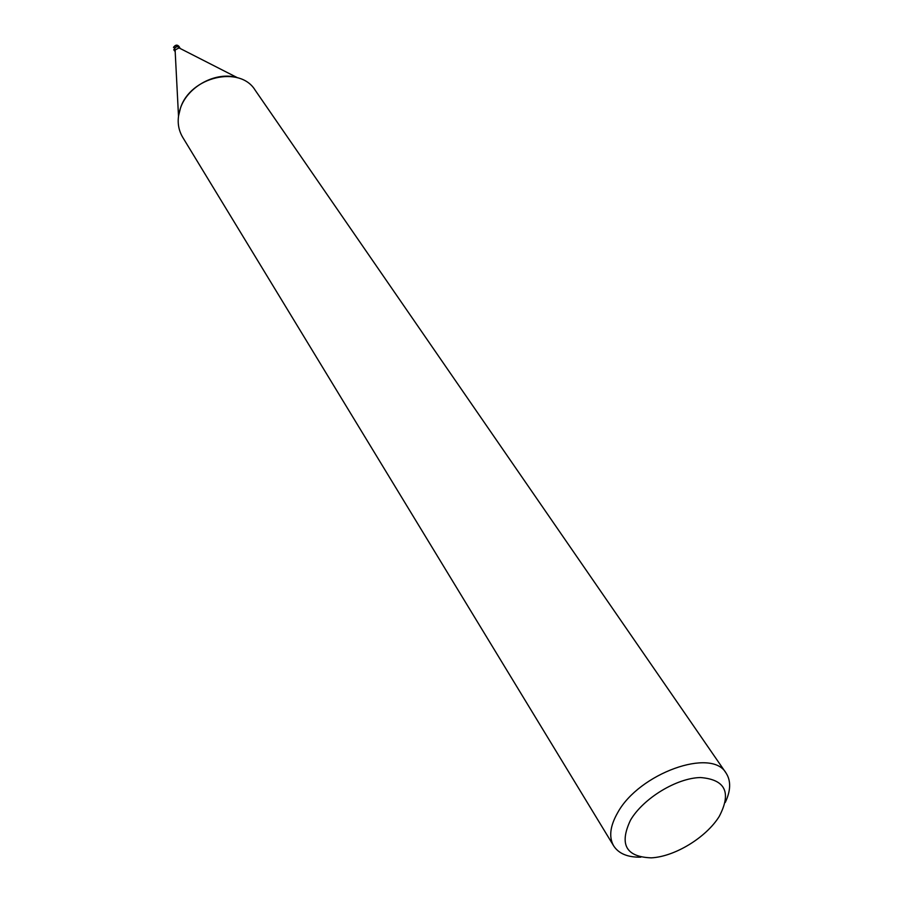 <?xml version="1.0" encoding="UTF-8"?>
<svg xmlns="http://www.w3.org/2000/svg" width="903" height="903" viewBox="0 0 903 903"><rect width="100%" height="100%" fill="white"/><g stroke="black" fill="none" stroke-linecap="round" stroke-linejoin="round"><path stroke-width="1.35" d="M179.889 48.231C178.184 45.929 176.367 46.098 174.437 48.739L175.08 51.358L174.437 48.739C176.367 46.098 178.184 45.929 179.9 48.243M175.171 51.29L175.261 49.891L179.02 47.904L179.799 48.299M175.182 51.527L174.527 48.762C176.006 46.459 177.677 46.098 179.539 47.678L180.002 48.401M175.126 50.421L178.501 116.081L180.453 108.157C190.206 76.71 240.006 65.061 255.143 90.153L726.08 773.081C731.08 780.835 730.809 790.622 725.267 802.44M640.814 857.173C627.766 857.41 618.724 853.662 613.69 845.919C608.701 837.194 610.022 826.132 617.641 812.745C638.985 773.34 711.891 747.278 726.08 773.081M613.69 845.919L182.62 137.166C177.564 128.497 176.841 118.835 180.453 108.157C187.689 86.214 216.528 70.942 237.591 77.793L179.02 47.904M719.251 816.414C706.135 837.532 674.801 856.665 651.311 857.85C625.96 856.947 619.029 844.373 630.52 820.116C643.331 798.275 676.686 777.991 700.457 777.539C725.436 779.549 731.701 792.518 719.251 816.414M175.182 51.561L174.335 48.728C175.927 46.256 177.722 45.872 179.708 47.577L180.036 48.423M173.545 47.498C175.137 45.037 176.92 44.653 178.907 46.346L178.918 46.358C177.146 44.461 175.34 44.789 173.5 47.351L173.545 47.498M174.55 50.918L173.76 49.688M179.708 47.577L178.918 46.358"/></g></svg>
